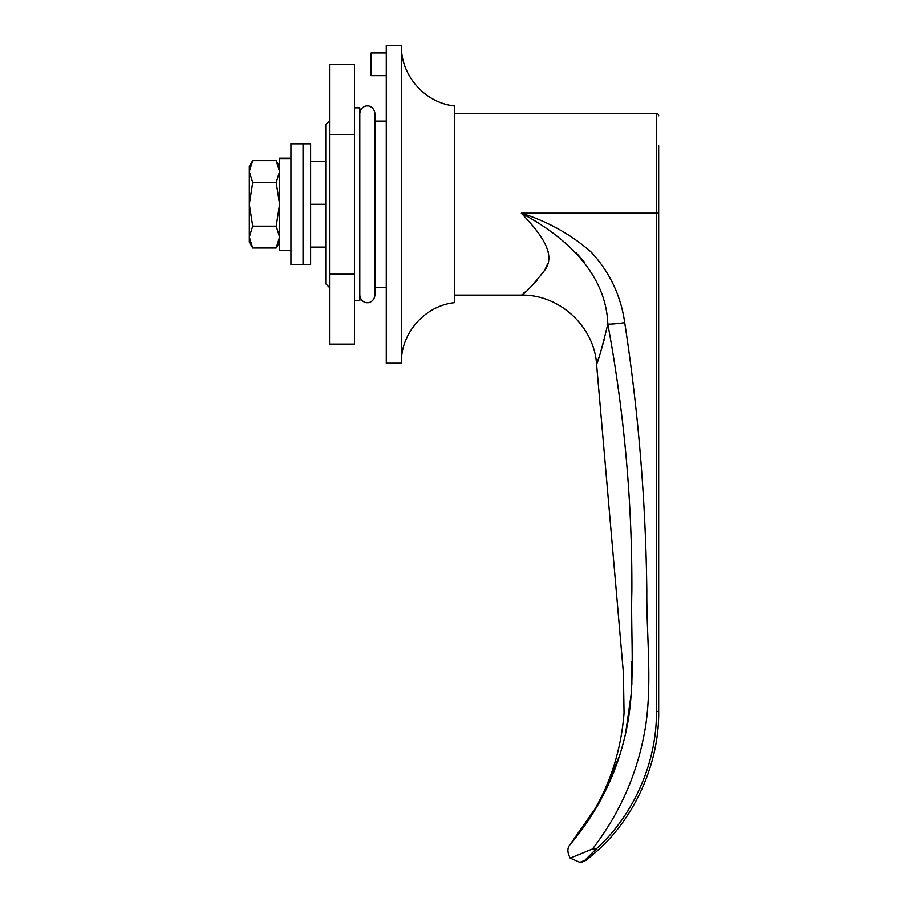 <?xml version="1.0" encoding="UTF-8"?>
<svg xmlns="http://www.w3.org/2000/svg" width="908" height="908" viewBox="0 0 908 908"><rect width="100%" height="100%" fill="white"/><g stroke="black" fill="none" stroke-linecap="round" stroke-linejoin="round"><path stroke-width="1.36" d="M386.275 75.67L371.145 75.67L371.145 52.97L386.275 52.97M329.525 287.53L325.745 283.75L325.745 124.85L329.525 121.07M386.275 45.4L386.275 363.2L401.415 363.2L401.415 45.4L386.275 45.4M401.415 45.877C400.78 75.478 424.933 102.854 454.375 105.93L454.375 302.67C424.933 305.746 400.78 333.123 401.415 362.723M658.675 145.655L658.675 711.316C659.424 762.13 635.6 816.508 597.736 850.399L587.555 859.138M658.675 115.77A2.27 2.27 0 0 0 656.405 113.5L656.405 213.187L658.675 212.971M631.923 661.478L631.855 684.984M631.593 691.09L625.669 733.006M619.154 756.75L599.019 803.137L569.781 844.962C599.859 809.369 619.108 769.042 627.541 723.994C635.441 680.285 630.617 635.452 631.866 590.972C632.24 501.636 624.227 412.675 607.827 324.077C602.163 347.378 598.417 360.76 596.579 364.221C598.417 360.748 602.163 347.367 607.827 324.077C606.033 272.877 564.731 236.194 521.328 213.187C537.264 229.974 557.739 253.219 544.732 270.221C532.236 286.054 524.393 294.351 521.203 295.1C524.484 294.283 532.36 285.941 544.823 270.062C557.637 252.946 537.196 229.985 521.328 213.187C547.456 221.325 570.678 234.23 590.995 251.913C609.62 271.969 620.856 295.543 624.715 322.624C638.369 411.472 645.747 500.796 646.814 590.597C646.451 635.362 652.16 680.455 645.804 724.89C638.642 770.699 620.879 812.047 592.515 848.946L570.201 858.128L580.371 862.543M454.375 295.1L521.203 295.1C559.237 294.237 594.15 326.233 596.579 364.221L599.053 356.969M600.801 351.51L604.41 338.854M570.201 858.128C567.296 852.555 567.148 848.163 569.781 844.962L570.474 844.02C602.288 806.054 620.141 762.38 624.057 712.996L623.399 672.93L596.579 364.221M584.911 861.079L579.225 862.6L584.831 860.319L582.141 862.033M548.341 251.595L548.546 260.358M547.626 263.763L544.652 270.368M537.252 280.493L529.16 288.54M526.141 291.15L523.53 293.284M592.515 848.946L596.193 848.946L584.831 860.319L596.193 848.946C633.602 815.463 657.142 761.733 656.405 711.543L656.405 213.187L521.328 213.187M325.745 161.499L310.615 161.499M325.745 204.3L310.615 204.3L310.615 143.77L303.045 143.77L303.045 264.83L303.045 143.77L290.935 143.77L290.935 264.83L310.615 264.83L310.615 204.3M325.745 247.101L310.615 247.101M576.308 252.923L584.831 262.582M607.827 324.077A18.92 1.827 -8.5 0 0 624.715 322.624M584.831 860.319A2.27 1.6 51.9 0 0 586.227 860.182M596.193 848.946L597.736 850.399L596.193 848.946M354.495 107.825L359.795 107.825L359.795 300.775L354.495 300.775M354.495 134.407L354.495 64.502L329.525 64.502L329.525 134.407L354.495 134.407L354.495 274.193L329.525 274.193L329.525 134.407M329.525 274.193L329.525 344.098L354.495 344.098L354.495 274.193M290.935 158.14L279.585 158.14L279.585 250.46L290.935 250.46M279.585 158.843L290.935 158.843M279.585 171.533L276.214 160.614L279.585 171.533L276.214 182.451L252.696 182.451L249.325 204.3L249.325 242.13L252.696 247.986L276.214 247.986L279.585 237.067L276.214 247.986L279.585 242.13M252.696 182.451L249.325 171.533L252.696 160.614L249.325 166.47L249.325 204.3L252.696 226.149L249.325 237.067L252.696 247.986M252.696 160.614L276.214 160.614L279.585 166.47M279.585 237.067L276.214 226.149L279.585 204.3L276.214 182.451M252.696 226.149L276.214 226.149M656.405 711.543L658.675 711.316M374.925 121.07L386.275 121.07M374.925 287.53L386.275 287.53M454.375 113.5L656.405 113.5M359.795 113.511L359.795 113.5C360.578 106.656 366.355 105.555 367.365 105.93C368.364 105.555 374.141 106.656 374.925 113.5L374.925 295.1C374.141 301.944 368.364 303.045 367.365 302.67C366.355 303.045 360.578 301.944 359.795 295.1L359.795 295.1"/></g></svg>

